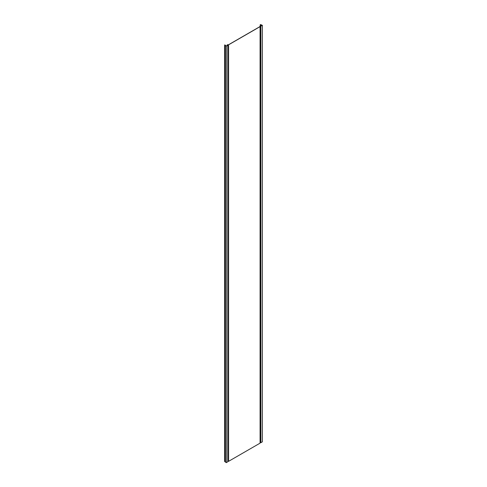 <?xml version="1.0" encoding="UTF-8"?>
<svg xmlns="http://www.w3.org/2000/svg" width="487" height="487" viewBox="0 0 487 487"><rect width="100%" height="100%" fill="white"/><g stroke="black" fill="none" stroke-linecap="round" stroke-linejoin="round"><path stroke-width="0.73" d="M226.297 46.137L227.77 45.285L227.77 461.798L226.297 462.65L226.297 46.137L224.635 44.938L226.297 46.04L227.612 45.279L227.161 44.914L227.453 44.743L228.537 44.743L259.961 26.602L259.961 25.975L259.961 26.602M259.961 25.975L260.886 26.067L262.201 25.312L260.295 24.545L260.295 25.811M228.586 461.329L228.586 44.816L260.076 26.633L260.076 443.146L228.586 461.329L227.77 461.329M226.297 462.65L225.164 461.713M225.11 461.548L224.635 461.524L224.635 45.011M260.892 442.677L260.892 26.164L262.365 25.312L262.365 441.825L260.892 442.677L260.076 442.494M260.076 26.633L260.076 25.975L260.892 26.164M262.365 25.312L260.295 24.545M227.77 45.285L227.283 44.914L228.586 44.816M227.228 45.017L227.228 45.498M261.239 24.752L261.239 25.866M260.356 25.902L260.356 442.415M225.25 45.528L225.25 462.047M260.801 24.721L260.801 26.024M224.976 45.011L224.976 461.524M225.311 45.133L225.311 45.468M227.161 44.914L227.161 45.541M225.11 45.334L225.11 461.846"/></g></svg>
